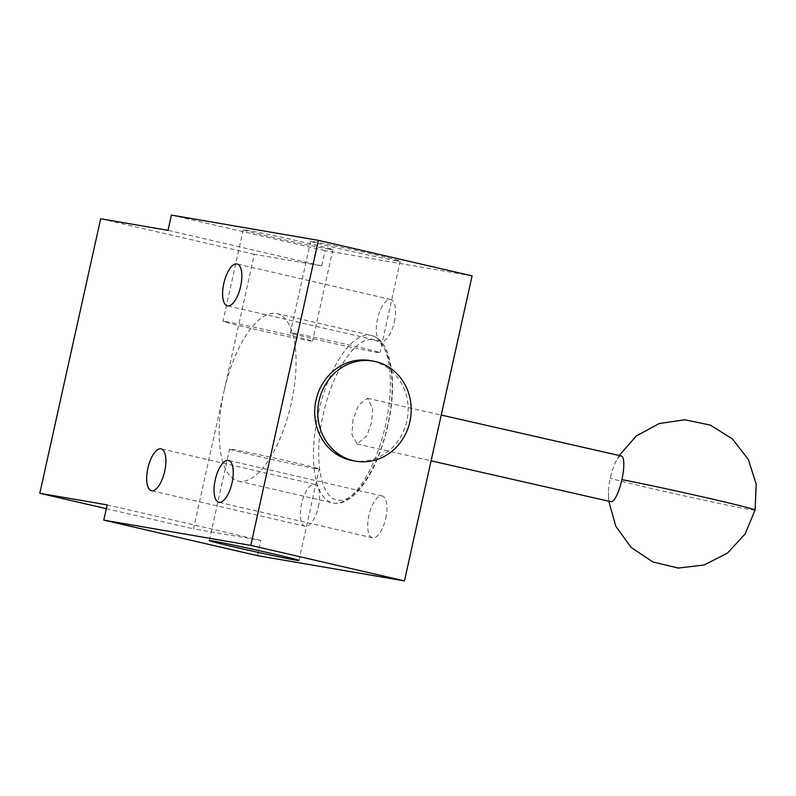 <?xml version="1.0" encoding="UTF-8"?>
<svg xmlns="http://www.w3.org/2000/svg" width="796" height="796" viewBox="0 0 796 796"><rect width="100%" height="100%" fill="white"/><g stroke="black" fill="none" stroke-linecap="round" stroke-linejoin="round"><path stroke-width="0.6" stroke-dasharray="3.98 2.98" d="M621.308 455.989A23.442 5.831 -77.2 0 0 615.029 463.312A23.442 5.831 -77.2 0 0 610.313 478.048A23.442 5.831 -77.2 0 0 608.423 492.386A23.442 5.831 -77.2 0 0 610.91 501.699M387.562 425.492C378.518 468.346 354.598 504.087 337.653 500.037C320.231 498.187 313.325 457.153 323.256 414.437C332.3 371.583 356.22 335.842 373.165 339.892C390.587 341.743 397.493 382.776 387.562 425.492M353.046 419.572L351.951 434.546L357.056 443.999L366.847 435.83L371.503 422.726L372.787 409.054L367.593 398.328L358.628 404.995L353.046 419.572M257.476 555.658L260.859 540.404L193.488 528.833L223.925 391.572A85.938 34.128 -77 0 0 238.253 481.082A85.938 34.128 -77 0 0 291.286 403.144A85.938 34.128 -77 0 0 276.958 313.624A85.938 34.128 -77 0 0 223.925 391.572L254.352 254.302L321.723 265.874L325.106 250.621L472.088 275.874M394.338 321.882A21.482 8.537 -77 0 0 390.756 299.505A21.482 8.537 -77 0 0 377.493 318.997A21.482 8.537 -77 0 0 381.075 341.375A21.482 8.537 -77 0 0 394.338 321.882M318.39 506.754A21.482 8.537 -77 0 0 314.808 484.366A21.482 8.537 -77 0 0 301.545 503.858A21.482 8.537 -77 0 0 305.127 526.236A21.482 8.537 -77 0 0 318.39 506.754M385.762 518.315A21.482 8.537 -77 0 0 382.18 495.938A21.482 8.537 -77 0 0 368.916 515.43A21.482 8.537 -77 0 0 372.498 537.807A21.482 8.537 -77 0 0 385.762 518.315M315.455 468.496A45.899 0.955 12.5 0 1 265.118 457.909A45.899 0.955 12.5 0 1 229.606 449.073A45.899 0.955 12.5 0 1 233.367 449.521A45.899 0.955 12.5 0 1 283.704 460.108A45.899 0.955 12.5 0 1 319.226 468.944A45.899 0.955 12.5 0 1 315.455 468.496M352.837 460.675A50.785 46.596 99.7 0 0 406.846 421.124A50.785 46.596 99.7 0 0 370.031 360.578M226.741 321.723A45.899 0.955 -167.5 0 0 222.97 321.276A45.899 0.955 -167.5 0 0 258.491 330.101A45.899 0.955 -167.5 0 0 308.818 340.698A45.899 0.955 -167.5 0 0 312.589 341.146A45.899 0.955 -167.5 0 0 277.068 332.31A45.899 0.955 -167.5 0 0 226.741 321.723M329.106 249.188A45.899 0.955 12.5 0 1 278.779 238.591A45.899 0.955 12.5 0 1 243.258 229.765A45.899 0.955 12.5 0 1 247.029 230.213A45.899 0.955 12.5 0 1 297.356 240.8A45.899 0.955 12.5 0 1 332.877 249.636A45.899 0.955 12.5 0 1 329.106 249.188M294.102 333.295A45.899 0.955 -167.5 0 0 290.341 332.847A45.899 0.955 -167.5 0 0 325.853 341.673A45.899 0.955 -167.5 0 0 376.19 352.27A45.899 0.955 -167.5 0 0 379.961 352.718A45.899 0.955 -167.5 0 0 344.439 343.882A45.899 0.955 -167.5 0 0 294.102 333.295M396.478 260.76A45.899 0.955 12.5 0 1 346.141 250.163A45.899 0.955 12.5 0 1 310.629 241.337A45.899 0.955 12.5 0 1 314.39 241.785A45.899 0.955 12.5 0 1 364.727 252.372A45.899 0.955 12.5 0 1 400.249 261.197A45.899 0.955 12.5 0 1 396.478 260.76M106.326 508.684L193.488 528.833M254.352 254.302L100.664 218.771M107.171 504.883L260.859 540.404M171.409 215.099L325.106 250.621M321.723 265.874L168.036 230.343M755.086 510.027A74.217 1.542 12.5 0 1 752.727 509.898A74.217 1.542 -167.5 0 1 675.724 494.017A74.217 1.542 -167.5 0 1 610.313 478.048M318.231 413.373A85.938 34.128 -77 0 0 332.559 502.893A85.938 34.128 -77 0 0 385.602 424.945A85.938 34.128 -77 0 0 371.274 335.424A85.938 34.128 -77 0 0 318.231 413.373M608.761 501.211L608.423 492.386M276.958 313.624L371.274 335.424C378.418 337.186 383.891 342.986 387.682 352.837C394.09 373.006 394.159 397.234 387.881 425.522C380.707 456.317 369.832 479.192 355.265 494.137C347.325 501.589 339.753 504.505 332.559 502.893L238.253 481.082M357.056 443.999L431.084 460.824M390.756 299.505L237.069 263.983M314.808 484.366L161.12 448.845M382.18 495.938L228.482 460.416M209.318 540.583L229.606 449.073M243.258 229.765L222.97 321.276M310.629 241.337L290.341 332.847M619.149 455.501L615.029 463.312M367.593 398.318L441.233 415.064M381.075 341.375L227.387 305.843M305.127 526.236L151.439 490.704M372.498 537.807L218.81 502.276M298.938 560.454L319.226 468.944M332.877 249.636L312.589 341.146M400.249 261.197L379.961 352.718"/><path stroke-width="1.19" d="M431.084 460.824L610.91 501.699A23.442 5.831 -77.2 0 0 621.905 479.65A23.442 5.831 -77.2 0 0 621.308 455.989L441.233 415.064M240.651 286.361A21.482 8.537 -77 0 0 237.069 263.983A21.482 8.537 -77 0 0 223.805 283.466A21.482 8.537 -77 0 0 227.387 305.843A21.482 8.537 -77 0 0 240.651 286.361M164.702 471.222A21.482 8.537 -77 0 0 161.12 448.845A21.482 8.537 -77 0 0 147.857 468.327A21.482 8.537 -77 0 0 151.439 490.704A21.482 8.537 -77 0 0 164.702 471.222M232.064 482.794A21.482 8.537 -77 0 0 228.482 460.416A21.482 8.537 -77 0 0 215.228 479.898A21.482 8.537 -77 0 0 218.81 502.276A21.482 8.537 -77 0 0 232.064 482.794M213.089 541.031A45.899 0.955 -167.5 0 0 209.318 540.583A45.899 0.955 -167.5 0 0 244.84 549.419A45.899 0.955 -167.5 0 0 295.167 560.006A45.899 0.955 -167.5 0 0 298.938 560.454A45.899 0.955 -167.5 0 0 263.416 551.618A45.899 0.955 -167.5 0 0 213.089 541.031M319.087 400.657A50.785 46.596 99.7 0 0 355.902 461.202A50.785 46.596 99.7 0 0 409.9 421.651A50.785 46.596 99.7 0 0 373.095 361.095A50.785 46.596 99.7 0 0 319.087 400.657M373.095 361.095L370.031 360.578A50.785 46.596 99.7 0 0 316.022 400.129A50.785 46.596 99.7 0 0 352.837 460.675L355.902 461.202M103.788 520.126L250.78 545.379L318.4 240.342L472.088 275.874L404.467 580.901L257.476 555.658L103.788 520.126L107.171 504.883L39.8 493.311L106.326 508.684M318.4 240.342L171.409 215.099L168.036 230.343L100.664 218.771L39.8 493.311M250.78 545.379L404.467 580.901M621.905 479.65A74.217 1.542 12.5 0 1 703.415 497.052A74.217 1.542 12.5 0 1 755.086 510.027L745.136 533.987L727.415 553.14L704.162 564.991L678.232 568.055L652.849 561.956L631.158 547.449L615.825 526.325L608.761 501.211M755.086 510.027L756.2 484.207L748.32 459.441L732.38 438.894L710.321 425.104L684.868 419.781L659.138 423.562L636.303 435.979L619.149 455.501"/></g></svg>
